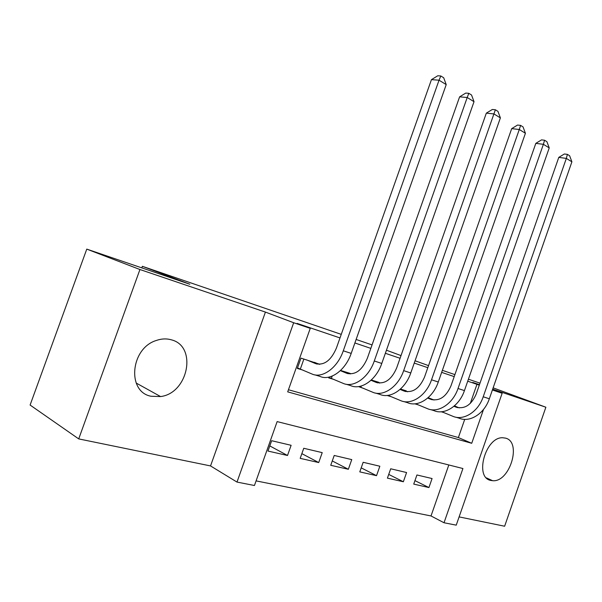 <?xml version="1.0" encoding="UTF-8"?>
<svg xmlns="http://www.w3.org/2000/svg" width="602" height="602" viewBox="0 0 602 602"><rect width="100%" height="100%" fill="white"/><g stroke="black" fill="none" stroke-linecap="round" stroke-linejoin="round"><path stroke-width="0.9" d="M151.057 396.251L160.583 396.567C188.388 393.241 197.479 346.165 171.352 339.821C166.521 338.437 161.486 338.663 156.257 340.491C130.461 348.302 126.653 391.887 151.057 396.251M490.826 480.441L492.587 480.697C509.751 482.631 522.13 441.936 505.529 438.128L502.715 437.752C485.498 436.774 474.143 477.642 490.826 480.441M492.398 389.976L502.143 393.272L456.233 525.155L444.02 522.754L462.923 468.529L277.138 421.596L254.443 485.505L236.992 482.074L293.678 322.74L310.256 328.353L287.696 391.864L471.72 443.29L483.526 409.42M210.534 465.933L265.422 312.092L139.935 269.523L86.771 249.115L30.1 405.048L78.711 438.903L210.534 465.933L236.992 482.074M459.108 516.9L504.634 526.231L545.871 407.223L492.677 389.178M256.083 480.885L431.017 515.959L444.02 522.754M139.935 269.523L78.711 438.903M493.136 387.861L545.871 407.223M319.828 364.293L300.977 358.13L297.32 368.424L302.926 370.117M350.048 373.88L350.206 373.428L340.589 370.441M378.816 382.782L378.967 382.368L371.329 379.99M406.184 391.247L406.32 390.864L400.481 389.05M432.236 399.314L428.157 397.651M414.944 480.637L428.925 487.552L413.732 484.106L416.93 474.97L432.078 478.545L428.925 487.552M388.726 474.414L403.355 481.758L387.417 478.138L390.698 468.785L406.583 472.532L403.355 481.758M361.2 467.859L376.528 475.67L359.785 471.878L363.164 462.291L379.847 466.226L376.528 475.67M332.281 460.944L348.347 469.282L330.746 465.293L334.215 455.466L351.756 459.604L348.347 469.282M301.858 453.645L318.714 462.562L300.187 458.363L303.754 448.279L322.22 452.636L318.714 462.562M431.017 515.959L448.814 464.962M291.12 445.299L271.652 440.709L267.973 451.064L287.508 455.488L291.12 445.299M470.282 403.445L476.957 384.324L467.724 381.201M454.209 376.619L441.657 372.367M427.826 367.687L414.236 363.081M400.074 358.28L385.355 353.299M370.84 348.377L354.887 342.974M339.995 337.933L297.095 323.402L310.256 328.353M288.456 389.742L458.378 437.556L464.729 419.361M457.076 407.005L454.465 405.831M441.221 411.776L443.614 412.49M414.838 403.829L418.194 404.837M387.094 395.469L391.518 396.801M358.514 386.604L363.488 388.358M328.948 377.108L328.677 377.875L333.997 379.471M86.771 249.115L189.826 284.249L142.358 266.31L141.794 267.875M142.358 266.31L341.259 334.373M356.128 339.46L372.059 344.916M265.422 312.092L293.678 322.74M476.957 384.324L479.297 385.19M479.47 384.701L472.773 382.428L479.403 384.874M492.489 389.705L502.143 393.272M415.056 360.771L428.549 365.625M442.372 370.335L454.909 374.61M468.416 379.215L480.005 383.165M401.015 355.594L386.439 350.213M458.378 437.556L471.72 443.29M269.801 445.916L287.508 455.488M453.923 406.297L456.023 407.14C464.661 409.345 471.381 405.003 476.182 394.107L558.784 157.385L564.375 153.984L567.393 154.375L569.62 155.752L571.9 161.825L489.328 398.78C484.369 413.785 469.665 422.928 458.995 418.134L455.902 417.201M454.359 405.921L459.288 407.893M571.9 161.825L566.332 158.409L483.218 396.771C478.229 411.873 463.495 421.084 452.824 416.275L441.755 411.73M567.393 154.375L566.332 158.409L558.784 157.385M427.676 398.072L430.671 399.276C439.302 401.474 446.082 396.989 450.988 385.814L535.818 143.366L541.537 139.875L544.569 140.236L546.902 141.681L549.235 147.896L464.435 390.6C459.341 405.974 444.517 415.418 433.861 410.587L430.46 409.563M428.135 397.666L434.019 400.037M549.235 147.896L543.388 144.314L458.024 388.493C452.885 403.965 438.03 413.476 427.39 408.638L415.583 403.754M544.569 140.236L543.388 144.314L535.818 143.366M400.074 389.419L404.047 391.029C412.671 393.204 419.496 388.568 424.515 377.108L511.692 128.632L517.554 125.058L520.595 125.389L523.04 126.909L525.426 133.275L438.279 382.007C433.034 397.772 418.097 407.524 407.479 402.663L403.746 401.542M401.624 389.411L407.486 391.782M525.426 133.275L519.285 129.498L431.536 379.794C426.246 395.649 411.279 405.492 400.676 400.623L388.012 395.371M520.595 125.389L519.285 129.498L511.692 128.632M389.058 395.198L388.877 395.702M371.005 380.291L376.062 382.353C384.663 384.512 391.533 379.712 396.665 367.95L486.326 113.146L492.331 109.474L495.378 109.767L497.959 111.37L500.382 117.887L410.767 372.969C405.357 389.133 390.314 399.224 379.757 394.34L375.656 393.106M374.038 380.833L379.591 383.098M500.382 117.887L493.918 113.921L403.664 370.636C398.215 386.905 383.143 397.087 372.6 392.188L358.988 386.537M495.378 109.767L493.918 113.921L486.326 113.146M361.305 386.01L360.861 387.252M340.363 370.651L346.609 373.225C355.165 375.355 362.073 370.38 367.333 358.303L459.612 96.839L465.775 93.069L468.823 93.318L471.539 95.003L474.022 101.693L381.781 363.45C376.205 380.035 361.065 390.487 350.575 385.573L346.082 384.226M345.021 371.818L350.229 373.955M474.022 101.693L467.212 97.509L374.286 360.982C368.672 377.687 353.502 388.237 343.042 383.316L328.85 377.386M468.823 93.318L467.212 97.509L459.612 96.839M332.199 376.084L331.393 378.372M306.568 359.868L315.561 363.6C324.057 365.7 331.002 360.545 336.39 348.129L431.446 79.645L437.774 75.769L440.814 75.972L443.689 77.756L446.225 84.611L351.199 353.404C345.443 370.441 330.22 381.277 319.835 376.348L314.906 374.865M314.462 362.321L319.271 364.315M446.225 84.611L439.039 80.201L343.29 350.8C337.489 367.957 322.251 378.899 311.889 373.962L297.501 367.912M440.814 75.972L439.039 80.201L431.446 79.645M303.89 359.033L300.353 369.011M457.693 407.659L456.023 407.14M489.328 398.78L483.218 396.771M432.341 399.796L430.671 399.276M464.435 390.6L458.024 388.493M405.718 391.548L404.047 391.029M438.279 382.007L431.536 379.794M377.725 382.872L376.062 382.353M410.767 372.969L403.664 370.636M348.257 373.737L346.609 373.225M381.781 363.45L374.286 360.982M317.201 364.105L315.561 363.6M351.199 353.404L343.29 350.8M160.583 396.567L136.15 383.022M492.587 480.697L486.424 477.883"/></g></svg>
